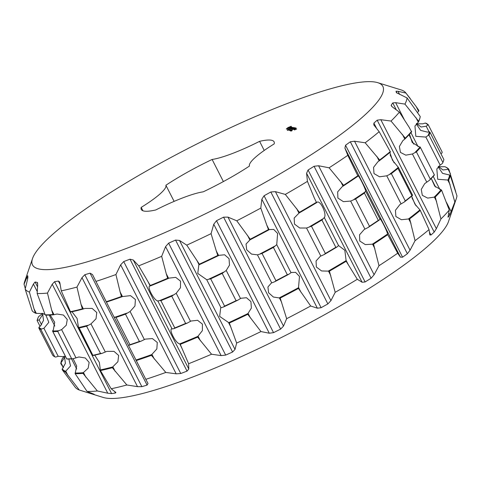 <?xml version="1.0" encoding="UTF-8"?>
<svg xmlns="http://www.w3.org/2000/svg" width="481" height="481" viewBox="0 0 481 481"><rect width="100%" height="100%" fill="white"/><g stroke="black" fill="none" stroke-linecap="round" stroke-linejoin="round"><path stroke-width="0.72" d="M264.225 150.439L259.59 141.336A74.513 12.554 153 0 1 274.074 141.817A74.513 12.554 153 0 1 274.17 143.909A57.498 9.686 153 0 0 249.465 166.047A74.513 12.554 153 0 1 203.241 191.835A57.498 9.686 153 0 0 155.772 209.956A74.513 12.554 153 0 1 141.288 209.475A74.513 12.554 153 0 1 141.192 207.389A57.498 9.686 153 0 0 165.891 185.245A74.513 12.554 153 0 1 212.121 159.458A57.498 9.686 153 0 0 259.59 141.336M223.388 181.571L212.121 159.458M174.116 201.383L165.891 185.245M142.923 210.78L141.192 207.389M260.57 184.981A196.603 33.123 153 0 1 32.516 258.544A196.603 33.123 153 0 1 192.64 146.134A196.603 33.123 153 0 1 377.705 82.66A196.603 33.123 153 0 1 260.57 184.981M291.191 126.281L288.113 127.531L286.315 129.004L288.744 128.289L291.324 126.539M291.624 127.14L288.895 128.674L291.726 127.345M291.985 127.321L289.73 128.824L292.658 127.435L292.051 127.441M293.464 127.465L290.241 128.914L293.464 127.465M287.644 129.78L288.462 129.263L287.644 129.78M287.957 130.177L287.68 129.648M287.211 129.846L287.482 130.381M288.504 129.551L287.367 129.996L288.504 129.551M287.999 130.104L289.255 129.407L287.999 130.104M290.055 129.545L288.414 130.183L290.055 129.545M292.394 128.517L293.536 127.591L291.101 128.95L293.669 128.024L291.678 129.167L294.42 127.633L292.424 128.571M295.094 127.868L294.516 127.766L291.973 129.221L295.094 127.868M295.334 127.916L292.701 129.347L295.334 127.916M296.122 128.048L295.544 127.946L293.001 129.401L296.122 128.048M289.183 130.315L290.44 129.611L289.183 130.315M289.538 130.381L290.596 129.642L289.538 130.381M290.686 130.117L289.893 130.459L290.686 130.117M291.029 130.177L290.241 130.519L291.029 130.177M291.378 130.243L290.584 130.579L291.378 130.243M291.492 130.429L292.346 129.948L291.492 130.429M291.757 130.243L292.033 130.724M291.306 131.06L291.065 130.561M294.306 129.629L295.833 128.782L294.306 129.629M294.24 129.299L293.747 129.533L294.24 129.299M295.911 128.902L294.486 129.666L295.911 128.902M296.717 128.938L294.492 129.972L296.717 128.938M335.197 292.322L329.401 271.164A217.935 36.718 153 0 0 346.182 261.267L357.317 279.275A214.201 36.093 153 0 1 335.197 292.322L330.94 300.625L275.415 191.648L270.821 191.991L264.069 195.761L261.838 199.218L260.792 208.093A214.201 36.093 153 0 1 236.76 220.797L227.97 217.123L223.581 217.159L216.51 220.707L213.75 224.242L211.075 233.652A214.201 36.093 153 0 1 186.76 245.154L179.497 240.446L175.553 240.079L168.639 243.152L165.596 246.627L161.664 256.319A214.201 36.093 153 0 1 138.726 265.831L133.285 260.029L130.002 259.175L123.719 261.574L120.653 264.851L115.921 274.537A214.201 36.093 153 0 1 95.929 281.415L92.472 274.513M92.484 274.543L90.043 273.16L84.818 274.717L81.986 277.675L76.972 287.073A214.201 36.093 153 0 1 61.279 290.849L59.884 282.99L59.524 281.824L58.393 281.072L54.587 281.686L52.231 284.217L47.469 293.067A214.201 36.093 153 0 1 37.151 293.476L37.698 284.794L37.205 282.377L35.077 281.998L33.411 284.043L29.413 292.111A214.201 36.093 153 0 1 25.174 289.135L27.441 279.84L27.934 276.984L27.615 275.613M37.506 282.654L37.68 283.303M27.621 275.643L24.05 284.277A214.201 36.093 153 0 1 24.705 281.427L32.516 258.544M377.705 82.66L401.695 90.097A214.201 36.093 153 0 1 405.699 92.761A214.201 36.093 153 0 1 405.94 93.08L398.034 91.3L396.031 91.198L396.356 92.58M396.392 92.635L407.064 97.938A214.201 36.093 153 0 1 404.942 104.1L395.665 102.675L392.761 102.922L391.227 105.129L391.263 105.79L392.586 107.119L399.38 112.121A214.201 36.093 153 0 1 391.035 121.056L380.826 119.703L377.17 120.178L373.905 123.106L373.773 124.868L379.166 131.692A214.201 36.093 153 0 1 365.169 142.785L354.533 141.222L350.324 141.787L345.544 145.244L344.919 148.154L347.805 155.309A214.201 36.093 153 0 1 329.106 167.803L318.578 165.759L314.051 166.282L308.08 170.021L306.577 173.268L307.431 181.367A214.201 36.093 153 0 1 285.311 194.414L275.415 191.648M290.939 126.323L291.113 126.671M286.73 128.625L286.916 128.98M287.049 128.373L287.271 128.812M287.235 128.168L287.464 128.728M287.283 128.03L287.5 128.686M289.406 126.96L290.35 127.405M290.38 126.587L290.626 127.086M290.59 127.128L290.277 127.255M290.241 127.76L290.428 128.126M310.678 306A214.201 36.093 153 0 1 286.646 318.705L280.207 298.076A217.935 36.718 153 0 0 298.442 288.438L310.678 306L317.364 308.201L321.104 307.702L327.862 303.932L270.821 191.991M330.94 300.625L327.862 303.932M337.061 246.945L338.558 245.563L324.29 217.562L321.921 220.021L335.828 247.312L337.061 246.945A219.486 36.983 153 0 1 324.062 254.611L320.304 256.301L316.053 260.973L316.36 267.021L321.609 270.953L329.401 271.164M316.6 202.687L314.34 198.04L316.6 202.687A217.508 36.646 153 0 1 299.14 212.981L294.174 218.031L294.48 224.08L299.729 228.012L306.535 228.03L311.454 226.196L325.36 253.481L324.062 254.611M316.191 202.411A217.935 36.718 153 0 1 299.41 212.307L285.311 194.414M314.34 198.04L307.431 181.367M338.558 245.563L344.829 250.27L346.11 260.606A217.508 36.646 153 0 1 328.649 270.899M316.606 202.681C319.769 198.425 327.663 214.863 324.026 217.995M357.317 279.275L362.103 282.245L306.577 173.268M378.992 265.71L373.557 244.138A217.935 36.718 153 0 0 387.74 234.662L397.691 253.216A214.201 36.093 153 0 1 378.992 265.71L374.11 274.735L371.091 278.228L365.115 281.962L362.103 282.245M379.238 220.088L379.912 219.047L365.644 191.047L364.412 193.061L378.313 220.352L379.238 220.088A219.486 36.983 153 0 1 368.248 227.429L364.159 229.533L359.554 234.788L359.77 241.011L365.265 244.588L373.557 244.138M365.68 191.342C366.071 189.718 357.876 173.419 358.026 176.136L355.7 171.525L358.02 176.142A217.508 36.646 153 0 1 343.266 186.003L342.28 186.592L337.668 191.847L337.89 198.07L343.386 201.647L350.643 201.07L355.567 198.972L369.468 226.262L368.248 227.429M357.75 175.799A217.935 36.718 153 0 1 343.566 185.281L329.106 167.803M355.7 171.525L347.805 155.309M379.894 219.234C379.299 215.674 387.476 231.499 387.536 234.061A217.508 36.646 153 0 1 372.775 243.921M397.691 253.216L400.445 257.137L344.919 148.154M415.055 240.692L409.668 218.843A217.935 36.718 153 0 0 420.286 210.425L429.052 229.599A214.201 36.093 153 0 1 415.055 240.692L410.065 250.198L407.365 253.734L402.579 257.185L400.445 257.137M389.838 152.459L392.484 160.221L397.985 166.919L397.979 168.374L411.886 195.659L412.445 195.545A219.486 36.983 153 0 1 404.22 202.062L399.825 204.641L395.436 210.299L395.875 216.516L401.419 219.733L409.668 218.843M379.166 131.692L390.428 151.978A217.508 36.646 153 0 1 379.377 160.732L377.946 161.7L373.557 167.358L373.996 173.575L379.539 176.792L386.754 175.818L391.36 173.623L405.261 200.908L404.22 202.062M390.295 151.569A217.935 36.718 153 0 1 379.677 159.981L365.169 142.785M411.658 196.188L414.917 204.1L419.937 209.896A217.508 36.646 153 0 1 408.886 218.657M429.052 229.599L429.786 234.572L430.94 235.053L434.211 232.119L377.17 120.178M429.924 235.059L429.786 234.572M440.921 218.963L435.275 196.994A217.935 36.718 153 0 0 441.6 190.217L449.266 210.029A214.201 36.093 153 0 1 440.921 218.963L436.351 228.679L434.211 232.119M409.511 134.223L412.223 142.496L419.107 146.819L420.141 146.958L434.427 174.994A219.486 36.983 153 0 1 429.521 180.243L424.717 183.61L421.266 189.43L422.312 195.328L427.669 198.1L435.275 196.994M399.38 112.121L409.163 127.303L411.61 131.848A217.508 36.646 153 0 1 405.02 138.901L402.837 140.668L399.386 146.489L400.432 152.387L405.79 155.159L412.409 153.986L416.396 151.864L430.303 179.154L429.521 180.243M411.616 131.361A217.935 36.718 153 0 1 405.285 138.137L391.035 121.056M431.253 178.457L434.728 186.165L441.119 189.767A217.508 36.646 153 0 1 434.529 196.819M449.266 210.029L448.021 217.19M448.027 216.6L448.268 217.075L449.801 214.863L448.749 212.806M454.828 202.008L448.623 180.092A217.935 36.718 153 0 0 450.24 175.415L456.95 195.845A214.201 36.093 153 0 1 456.295 198.695A214.201 36.093 153 0 1 454.828 202.008L449.801 214.863M416.324 124.008L420.647 130.405L427.573 132.125L429.389 131.794A219.486 36.983 153 0 1 428.144 135.42L428.974 135.191L442.881 162.482L442.424 163.456L440.133 165.073L436.832 168.975L437.704 179.275L448.623 180.092M407.064 97.938L420.25 116.552A217.935 36.718 153 0 1 420.153 117.027L420.015 117.683A217.508 36.646 153 0 1 418.446 121.982L414.953 126.034L415.825 136.333L425.865 137.073L428.144 135.42M420.153 117.027A217.935 36.718 153 0 1 418.638 121.23L404.942 104.1M438.203 166.949L442.526 173.346L449.633 175.036A217.508 36.646 153 0 1 447.955 179.9M455.693 191.54L448.815 169.276A217.935 36.718 153 0 0 445.634 167.033A217.935 36.718 153 0 0 445.598 167.015M438.51 166.594L442.977 169.955L448.815 169.276M418.59 111.279L416.257 106.698L418.825 110.42L418.741 111.141L417.532 112.458M416.63 123.653L421.097 127.014L426.202 126.214L428.234 124.735L442.141 152.026L442.057 152.838L440.945 153.794M416.257 106.698L405.94 93.08M438.63 166.733L444.907 166.709A217.508 36.646 153 0 1 445.021 166.763A217.508 36.646 153 0 1 448.25 169.059M416.75 123.785L422.799 123.827L425.282 123.058A219.486 36.983 153 0 1 427.771 124.807M64.364 356.475L62.554 358.135A217.508 36.646 153 0 0 60.985 362.44L60.846 363.089A217.935 36.718 153 0 0 60.75 363.564L60.877 363.005A217.508 36.646 153 0 1 60.985 362.44M42.484 313.534L38.576 316.666L38.119 317.64A220.021 37.073 153 0 0 37.115 320.556L37.326 320.292A219.486 36.983 153 0 1 38.576 316.666M25.307 288.576L24.05 284.277M63.468 367.658L60.75 363.564M64.761 357.209L60.877 363.005M42.881 314.267L39.159 319.997L37.326 320.292M65.392 371.963L79.305 390.019A214.201 36.093 153 0 1 75.301 387.355L62.175 369.703A217.935 36.718 153 0 0 65.392 371.963L65.608 371.332A217.508 36.646 153 0 1 62.259 368.981L62.175 369.703M64.081 356.162L64.502 356.698L65.398 363.335L62.259 368.981M42.202 313.221L42.623 313.756L43.518 320.394L40.524 325.902L38.943 327.278L38.859 328.096L52.766 355.381A220.021 37.073 153 0 0 54.768 356.794L55.718 357.064L58.201 356.295L65.669 356.824M35.402 313.101L36.315 313.353L33.983 308.772L35.402 313.101A217.935 36.718 153 0 1 35.366 313.089A217.935 36.718 153 0 1 32.185 310.84L25.174 289.135M33.983 308.772L29.413 292.111M68.843 359.006L70.539 365.909L65.608 371.332M36.315 313.353L43.037 313.594L45.04 314.52M45.887 315.097L48.822 322.324L43.927 328.289L41.438 329.028A219.486 36.983 153 0 1 38.943 327.278M79.305 390.019L88.943 393.019L88.378 391.913M87.037 391.384L75.156 373.683A217.935 36.718 153 0 0 82.985 373.376L97.354 390.975A214.201 36.093 153 0 1 87.037 391.384L94.246 394.318L88.943 393.019M73.1 358.706L76.695 366.041L75.156 373.683M50.168 315.025L54.696 322.288L53.331 329.948L52.561 330.994L66.769 358.91A220.021 37.073 153 0 0 71.651 358.718L72.908 358.784L78.92 356.968L85.341 358.002L89.147 362.427L88.155 368.175L83.261 372.685A217.508 36.646 153 0 1 75.12 373.009M52.994 314.514L53.998 314.682L51.665 310.101L52.994 314.514A217.935 36.718 153 0 1 45.166 314.827L37.151 293.476M51.665 310.101L47.469 293.067M53.998 314.682L57.041 314.027L63.462 315.061L67.268 319.486L66.27 325.234L61.61 329.623L58.628 330.754A219.486 36.983 153 0 1 52.561 330.994L52.868 331.625A220.021 37.073 153 0 0 57.75 331.427L58.628 330.754M97.354 390.975L107.762 393.199L52.231 284.217M111.165 388.756L100.427 370.568A217.935 36.718 153 0 0 112.332 367.706L126.858 384.98A214.201 36.093 153 0 1 111.165 388.756L115.903 392.472L115.428 393.013L111.622 393.626L107.762 393.199M94.745 355.146L99.357 362.415L100.427 370.568M72.006 311.76L77.098 318.482L78.499 327.555L79.185 327.982L92.671 354.924M82.341 308.85L83.381 308.952L81.049 304.371L82.341 308.85A217.935 36.718 153 0 1 70.436 311.712L61.279 290.849M81.049 304.371L76.972 287.073M83.381 308.952L85.017 308.417L92.118 308.411L96.759 312.5L96.02 318.783L90.993 323.893L86.61 326.196L100.517 353.487L102.008 353.373L106.896 351.358L113.997 351.352L118.639 355.441L117.899 361.724L112.638 366.973A217.508 36.646 153 0 1 100.252 369.955M126.858 384.98L137.518 386.652L81.986 277.675M145.815 379.323L136.267 360.564A217.935 36.718 153 0 0 151.437 355.345L165.807 372.444A214.201 36.093 153 0 1 145.815 379.323L148.01 383.519L147.084 385.101L141.859 386.664L137.518 386.652M128.367 345.166L136.267 360.564M106.433 302.098L114.159 317.268M121.446 296.488L122.469 296.561L120.136 291.979L121.446 296.488A217.935 36.718 153 0 1 106.277 301.701L95.929 281.415M122.222 296.669A217.508 36.646 153 0 1 106.439 302.098L104.088 297.498M120.136 291.979L115.921 274.537M122.469 296.561L130.507 295.635L135.408 299.507L134.957 306.018L130.08 311.496L125.487 314.165L139.394 341.45L141.029 341.191L145.304 339.117L152.387 338.576L157.287 342.448L156.836 348.959L151.731 354.587A217.508 36.646 153 0 1 135.949 360.016L135.949 360.016M165.807 372.444L176.184 373.827L120.653 264.851M188.612 363.738L180.237 344.348A217.935 36.718 153 0 0 197.637 337.133L211.55 354.226A214.201 36.093 153 0 1 188.612 363.738L188.811 369.011L187.043 371.122L180.76 373.521L176.184 373.827M168.597 278.343L166.264 273.761L167.647 278.277L175.727 277.363L180.531 281.157L180.477 287.728L176.208 293.278L171.729 296.152L185.63 323.436L187.313 323.076A219.486 36.983 153 0 1 173.833 328.667L171.867 328.974M172.432 328.902C167.743 327.507 175.547 343.53 179.774 343.885L180.237 344.348M168.374 278.451A217.508 36.646 153 0 1 150.264 285.961L149.988 286.033M167.647 278.277A217.935 36.718 153 0 1 150.246 285.492L150.264 285.961C145.947 285.449 154.521 301.551 158.219 301.01M150.246 285.492L138.726 265.831M166.264 273.761L161.664 256.319M187.313 323.076L191.065 321.013L197.607 320.304L202.411 324.098L202.357 330.669L197.883 336.369A217.508 36.646 153 0 1 179.78 343.879L182.016 348.436M211.55 354.226L221.128 355.603L165.596 246.627M236.646 343.061L229.329 323.04A217.935 36.718 153 0 0 247.775 314.309L260.961 331.565A214.201 36.093 153 0 1 236.646 343.061L235.023 349.422L232.594 352.02L225.673 355.098L221.128 355.603M218.614 255.543L216.282 250.962L217.785 255.453L224.597 254.78L229.04 258.64L229.497 265.121L226.226 270.478L222.18 273.388L236.087 300.673L237.716 300.252A219.486 36.983 153 0 1 223.424 307.016L220.701 307.828L219.649 316.39L229.329 323.04M218.428 255.645A217.508 36.646 153 0 1 199.236 264.724L198.821 264.887L197.769 273.448L206.716 279.708L210.678 278.83L224.579 306.114L223.424 307.016M217.785 255.453A217.935 36.718 153 0 1 199.338 264.177L186.76 245.154M216.282 250.962L211.075 233.652M237.716 300.252L240.891 298.28L246.476 297.721L250.92 301.581L251.377 308.062L247.943 313.564A217.508 36.646 153 0 1 228.752 322.643M260.961 331.565L269.282 333.219L213.75 224.242M286.646 318.705L283.501 326.1L280.621 329.106L273.545 332.648L269.282 333.219M269.126 229.714L266.793 225.132L268.452 229.575L273.713 229.419L277.615 233.453L276.737 244.655L273.412 247.42L287.313 274.711L288.792 274.29A219.486 36.983 153 0 1 274.663 281.758L271.356 283.026L267.935 286.977L268.572 292.737L273.394 297.042L280.207 298.076M268.987 229.804A217.508 36.646 153 0 1 250.018 239.833L246.05 244.035L246.693 249.795L251.515 254.1L257.449 254.852L262.037 253.433L275.944 280.718L274.663 281.758M268.452 229.575A217.935 36.718 153 0 1 250.216 239.213L236.76 220.797M266.793 225.132L260.792 208.093M288.792 274.29L291.294 272.486L295.593 272.36L299.495 276.395L298.503 287.722A217.508 36.646 153 0 1 279.527 297.751M456.295 198.695L448.484 221.573A196.603 33.123 153 0 1 326.208 313.804A196.603 33.123 153 0 1 103.295 397.462L85.726 392.033M299.14 212.981L299.41 212.307M322.781 218.909A219.486 36.983 153 0 1 309.776 226.581M346.182 261.267L346.11 260.606M343.266 186.003L343.566 185.281M364.953 192.051A219.486 36.983 153 0 1 353.968 199.399M389.857 238.57L387.74 234.662M379.377 160.732L379.677 159.981M397.985 166.919L398.166 167.514A219.486 36.983 153 0 1 389.935 174.032M412.445 195.545L412.253 194.919M420.286 210.425L419.937 209.896M405.02 138.901L405.285 138.137M434.415 174.97L420.141 146.958A219.486 36.983 153 0 1 415.235 152.212M430.303 179.154A220.021 37.073 153 0 0 434.253 174.928L434.427 174.994M441.6 190.217L441.119 189.767M418.446 121.982L418.638 121.23M442.881 162.482A220.021 37.073 153 0 0 443.885 159.566L429.984 132.275L429.389 131.794M450.24 175.415L449.633 175.036M428.234 124.735A220.021 37.073 153 0 0 426.232 123.328L425.282 123.058M37.115 320.556L40.055 326.328M36.093 313.414A217.508 36.646 153 0 1 35.979 313.359L35.366 313.089M54.768 356.794L40.867 329.503L41.438 329.028M53.752 314.766A217.508 36.646 153 0 1 45.605 315.091L45.166 314.827M72.908 358.784A219.486 36.983 153 0 1 66.841 359.024M57.75 331.427L71.651 358.718M82.985 373.376L83.261 372.685M83.129 309.055A217.508 36.646 153 0 1 70.743 312.031L70.436 311.712M87.722 325.336A219.486 36.983 153 0 1 78.499 327.555L78.403 326.918M102.008 353.373A219.486 36.983 153 0 1 92.785 355.591M112.332 367.706L112.638 366.973M138.251 364.538L135.925 359.968M106.277 301.701L104.353 298.01M126.743 313.161A219.486 36.983 153 0 1 114.989 317.201L116.029 317.418L129.93 344.709L129.275 345.232L128.307 345.021L114.051 317.039L128.307 345.021M114.989 317.201L114.045 317.027M141.029 341.191A219.486 36.983 153 0 1 129.275 345.232M151.437 355.345L151.731 354.587M173.034 295.039A219.486 36.983 153 0 1 159.548 300.631L160.876 300.649L174.777 327.94L173.833 328.667M172.072 328.914L157.804 300.914L159.548 300.631M197.637 337.133L197.883 336.369M199.236 264.724L199.338 264.177M223.431 272.222A219.486 36.983 153 0 1 209.139 278.98M247.775 314.309L247.943 313.564M250.018 239.833L250.216 239.213M274.507 246.254A219.486 36.983 153 0 1 260.377 253.721M298.442 288.438L298.503 287.722M290.175 127.062L290.181 127.513M290.037 127.231L289.851 127.705M289.73 127.465L289.394 127.958M289.285 127.736L288.889 128.217M288.774 127.994L288.39 128.373M288.305 128.199L288.011 128.505M287.614 128.271L289.49 127.134M288.035 129.666L288.618 129.407L288.071 129.738M290.235 130.321L291.071 129.834L290.247 130.345M291.071 129.834L291.336 130.333M290.578 130.381L291.408 129.87L290.596 130.411M290.927 130.441L291.757 129.93L290.939 130.471M291.763 129.954L292.033 130.453M295.484 128.938L294.372 129.419L295.508 128.992M296.368 129.094L295.737 129.311L296.398 129.148M321.921 220.021A220.021 37.073 153 0 1 311.454 226.196M335.828 247.312A220.021 37.073 153 0 1 325.36 253.481M364.412 193.061A220.021 37.073 153 0 1 355.567 198.972M378.313 220.352A220.021 37.073 153 0 1 369.468 226.262M397.979 168.374A220.021 37.073 153 0 1 391.36 173.623M411.886 195.659A220.021 37.073 153 0 1 405.261 200.908M420.346 147.637A220.021 37.073 153 0 1 416.396 151.864M429.984 132.275A220.021 37.073 153 0 1 428.974 135.191M40.867 329.503A220.021 37.073 153 0 1 38.859 328.096M86.61 326.196A220.021 37.073 153 0 1 79.185 327.982M100.517 353.487A220.021 37.073 153 0 1 93.092 355.267M125.487 314.165A220.021 37.073 153 0 1 116.029 317.418M139.394 341.45A220.021 37.073 153 0 1 129.93 344.709M171.729 296.152A220.021 37.073 153 0 1 160.876 300.649M185.63 323.436A220.021 37.073 153 0 1 174.777 327.94M222.18 273.388A220.021 37.073 153 0 1 210.678 278.83M236.087 300.673A220.021 37.073 153 0 1 224.579 306.114M273.412 247.42A220.021 37.073 153 0 1 262.037 253.433M287.313 274.711A220.021 37.073 153 0 1 275.944 280.718M321.104 307.702L264.069 195.761M330.754 275.553L328.421 270.971M320.809 256.03L306.535 228.03M298.923 213.089L296.591 208.507M348.503 265.085L346.17 260.504M365.115 281.962L308.08 170.021M371.091 278.228L314.051 166.282M374.11 274.735L318.578 165.759M374.855 248.593L372.522 244.011M364.911 229.076L350.643 201.07M343.031 186.135L340.698 181.553M402.579 257.185L345.544 145.244M407.365 253.734L350.324 141.787M410.065 250.198L354.533 141.222M410.966 223.34L408.634 218.759M401.022 203.824L386.754 175.818M379.142 160.876L376.809 156.301M430.94 235.053L429.425 232.07M416.053 205.838L411.983 197.841M394.173 162.897L390.103 154.9M376.737 128.667L373.905 123.106M436.351 228.679L380.826 119.703M436.622 201.509L434.289 196.933M426.677 181.992L412.409 153.986M404.798 139.051L402.465 134.47M392.009 106.656L391.227 105.129M435.654 187.109L431.253 178.469M413.774 144.168L409.373 135.528M396.284 109.83L392.761 102.922M451.19 211.652L446.47 202.393M439.959 189.616L433.207 176.359M418.079 146.675L410.93 132.636M404.232 119.492L395.665 102.675M450.084 184.59L447.745 180.014M440.133 165.073L425.865 137.073M418.254 122.132L415.921 117.55M397.017 93.134L396.031 91.198M399.633 94.444L398.034 91.3M450.42 173.737L448.088 169.156M429.07 131.842L426.202 126.214M63.372 367.52L61.039 362.939M41.576 324.735L39.159 319.997M27.676 278.842L26.816 277.152M68.146 375.811L65.813 371.236M58.201 356.295L43.927 328.289M76.695 368.987L71.549 358.88M54.816 326.046L49.224 315.067M37.259 291.588L33.411 284.043M92.111 393.945L91.745 393.217M37.56 286.868L35.077 281.998M85.822 377.146L83.49 372.565M75.878 357.623L61.61 329.623M111.622 393.626L54.587 281.686M115.428 393.013L114.58 391.342M60.155 284.53L58.393 281.072M115.212 371.416L112.873 366.835M105.261 351.894L90.993 323.893M141.859 386.664L84.818 274.717M147.084 385.101L90.043 273.16M138.005 364.057L135.931 359.98M154.293 359.018L151.96 354.437M144.348 339.502L130.08 311.496M180.76 373.521L123.719 261.574M187.043 371.122L130.002 259.175M188.811 369.011L133.285 260.029M150.192 285.973L147.859 281.397M200.421 340.801L198.088 336.219M190.476 321.284L176.208 293.278M225.673 355.098L168.639 243.152M232.594 352.02L175.553 240.079M235.023 349.422L179.497 240.446M230.928 327.23L228.595 322.655M220.983 307.714L206.716 279.708M199.104 264.772L196.771 260.191M250.445 318.001L248.106 313.426M240.494 298.485L226.226 270.478M273.545 332.648L216.51 220.707M280.621 329.106L223.581 217.159M283.501 326.1L227.97 217.123M281.662 302.375L279.329 297.793M271.717 282.852L257.449 254.852M249.837 239.911L247.505 235.329M300.95 292.177L298.617 287.596M291.005 272.655L276.737 244.655M317.364 308.201L261.838 199.218M288.564 129.852L288.299 129.335M291.871 130.796L291.606 130.285M410.221 98.485L405.699 92.761M398.268 167.147L412.482 195.039M416.919 123.96L416.498 123.419M438.798 166.901L438.377 166.366M52.706 331.379L66.757 358.958M78.325 327.453L92.55 355.375M288.877 129.924L288.618 129.407M290.284 130.886L290.019 130.375M290.626 130.952L290.368 130.435M291.684 130.393L291.42 129.876M290.975 131.012L290.71 130.495M445.021 166.763L445.634 167.033"/></g></svg>
